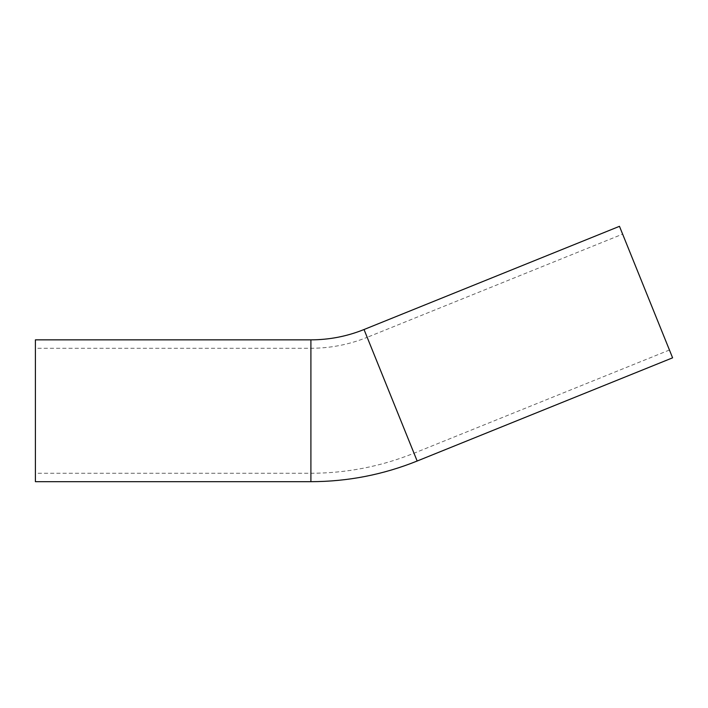 <?xml version="1.0" encoding="UTF-8"?>
<svg xmlns="http://www.w3.org/2000/svg" width="708" height="708" viewBox="0 0 708 708"><rect width="100%" height="100%" fill="white"/><g stroke="black" fill="none" stroke-linecap="round" stroke-linejoin="round"><path stroke-width="0.53" stroke-dasharray="3.54 2.66" d="M672.6 357.823L619.473 226.321M622.624 234.127L669.449 350.017L622.624 234.127L367.186 337.327L414.003 453.217L367.186 337.327C349.124 344.592 330.362 348.239 310.901 348.274L35.4 348.274L35.4 473.263L35.4 348.274M35.4 481.679L35.4 339.849M417.162 461.023L364.027 329.521M310.901 348.274L310.901 473.263L310.901 348.274M310.901 481.679L310.901 339.849M669.449 350.017L414.003 453.217C380.922 466.519 346.557 473.192 310.901 473.263L35.4 473.263"/><path stroke-width="1.06" d="M619.473 226.321L364.027 329.521L417.162 461.023L672.6 357.823L619.473 226.321M364.027 329.521C346.982 336.38 329.273 339.813 310.901 339.849L35.4 339.849L35.4 481.679L310.901 481.679C347.646 481.617 383.063 474.732 417.162 461.023M310.901 339.849L310.901 481.679"/></g></svg>

